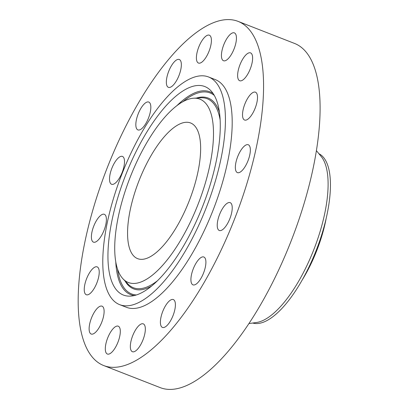 <?xml version="1.0" encoding="UTF-8"?>
<svg xmlns="http://www.w3.org/2000/svg" width="409" height="409" viewBox="0 0 409 409"><rect width="100%" height="100%" fill="white"/><g stroke="black" fill="none" stroke-linecap="round" stroke-linejoin="round"><path stroke-width="0.61" d="M105.691 344.848A14.949 5.552 -68.7 0 0 107.368 354.03A14.949 5.552 -68.7 0 0 119.924 335.365A14.949 5.552 -68.7 0 0 118.247 326.183A14.949 5.552 -68.7 0 0 105.691 344.848M200.308 29.755A184.735 68.605 -68.7 0 0 92.628 210.783A184.735 68.605 -68.7 0 0 103.646 365.528A184.735 68.605 -68.7 0 0 141.432 357.159A184.735 68.605 -68.7 0 0 249.117 176.131A184.735 68.605 -68.7 0 0 238.099 21.386A184.735 68.605 -68.7 0 0 200.308 29.755M119.632 304.644L126.401 307.287A122.209 45.384 -68.7 0 0 151.396 301.755A122.209 45.384 -68.7 0 0 222.634 181.995A122.209 45.384 -68.7 0 0 215.344 79.627L208.58 76.984A122.209 45.384 -68.7 0 0 183.58 82.516A122.209 45.384 -68.7 0 0 112.347 202.276A122.209 45.384 -68.7 0 0 119.632 304.644A122.209 45.384 -68.7 0 0 144.633 299.112A122.209 45.384 -68.7 0 0 215.87 179.352A122.209 45.384 -68.7 0 0 208.58 76.984M130.353 347.236A14.949 5.552 -68.7 0 0 132.398 351.714A14.949 5.552 -68.7 0 0 140.865 344.398A14.949 5.552 -68.7 0 0 145.328 328.34A14.949 5.552 -68.7 0 0 143.278 323.862A14.949 5.552 -68.7 0 0 134.812 331.178A14.949 5.552 -68.7 0 0 130.353 347.236M161.182 326.213A14.949 5.552 -68.7 0 0 162.455 327.42A14.949 5.552 -68.7 0 0 172.204 317.558A14.949 5.552 -68.7 0 0 174.612 300.773A14.949 5.552 -68.7 0 0 173.339 299.572A14.949 5.552 -68.7 0 0 163.59 309.434A14.949 5.552 -68.7 0 0 161.182 326.213M193.483 284.981A14.949 5.552 -68.7 0 0 203.83 272.287A14.949 5.552 -68.7 0 0 203.851 257.005A14.949 5.552 -68.7 0 0 203.334 256.872A14.949 5.552 -68.7 0 0 192.987 269.572A14.949 5.552 -68.7 0 0 192.966 284.853A14.949 5.552 -68.7 0 0 193.483 284.981M222.348 229.812A14.949 5.552 -68.7 0 0 231.059 215.165A14.949 5.552 -68.7 0 0 230.17 202.644A14.949 5.552 -68.7 0 0 227.113 203.319A14.949 5.552 -68.7 0 0 218.396 217.966A14.949 5.552 -68.7 0 0 219.29 230.492A14.949 5.552 -68.7 0 0 222.348 229.812M243.37 169.111A14.949 5.552 -68.7 0 0 249.843 154.582A14.949 5.552 -68.7 0 0 248.289 144.76A14.949 5.552 -68.7 0 0 242.327 148.262A14.949 5.552 -68.7 0 0 235.85 162.792A14.949 5.552 -68.7 0 0 237.409 172.613A14.949 5.552 -68.7 0 0 243.37 169.111M253.36 112.117A14.949 5.552 -68.7 0 0 255.451 92.178A14.949 5.552 -68.7 0 0 246.663 100.087A14.949 5.552 -68.7 0 0 244.572 120.026A14.949 5.552 -68.7 0 0 253.36 112.117M250.789 67.5A14.949 5.552 -68.7 0 0 250.564 52.889A14.949 5.552 -68.7 0 0 239.459 66.125A14.949 5.552 -68.7 0 0 239.684 80.737A14.949 5.552 -68.7 0 0 250.789 67.5M236.054 42.066A14.949 5.552 -68.7 0 0 234.372 32.884A14.949 5.552 -68.7 0 0 221.816 51.549A14.949 5.552 -68.7 0 0 223.493 60.731A14.949 5.552 -68.7 0 0 236.054 42.066M211.392 39.678A14.949 5.552 -68.7 0 0 209.347 35.2A14.949 5.552 -68.7 0 0 200.88 42.516A14.949 5.552 -68.7 0 0 196.417 58.574A14.949 5.552 -68.7 0 0 198.462 63.052A14.949 5.552 -68.7 0 0 206.928 55.736A14.949 5.552 -68.7 0 0 211.392 39.678M180.563 60.701A14.949 5.552 -68.7 0 0 179.285 59.494A14.949 5.552 -68.7 0 0 169.541 69.356A14.949 5.552 -68.7 0 0 167.128 86.141A14.949 5.552 -68.7 0 0 168.406 87.342A14.949 5.552 -68.7 0 0 178.155 77.48A14.949 5.552 -68.7 0 0 180.563 60.701M148.257 101.933A14.949 5.552 -68.7 0 0 137.91 114.627A14.949 5.552 -68.7 0 0 137.894 129.909A14.949 5.552 -68.7 0 0 138.411 130.036A14.949 5.552 -68.7 0 0 148.758 117.342A14.949 5.552 -68.7 0 0 148.774 102.061A14.949 5.552 -68.7 0 0 148.257 101.933M119.397 157.097A14.949 5.552 -68.7 0 0 110.686 171.749A14.949 5.552 -68.7 0 0 111.575 184.27A14.949 5.552 -68.7 0 0 114.632 183.595A14.949 5.552 -68.7 0 0 123.344 168.943A14.949 5.552 -68.7 0 0 122.455 156.422A14.949 5.552 -68.7 0 0 119.397 157.097M98.37 217.803A14.949 5.552 -68.7 0 0 91.897 232.332A14.949 5.552 -68.7 0 0 93.457 242.148A14.949 5.552 -68.7 0 0 99.418 238.651A14.949 5.552 -68.7 0 0 105.89 224.122A14.949 5.552 -68.7 0 0 104.336 214.301A14.949 5.552 -68.7 0 0 98.37 217.803M88.385 274.797A14.949 5.552 -68.7 0 0 86.294 294.736A14.949 5.552 -68.7 0 0 95.082 286.827A14.949 5.552 -68.7 0 0 97.173 266.888A14.949 5.552 -68.7 0 0 88.385 274.797M90.956 319.409A14.949 5.552 -68.7 0 0 91.176 334.025A14.949 5.552 -68.7 0 0 102.281 320.789A14.949 5.552 -68.7 0 0 102.061 306.177A14.949 5.552 -68.7 0 0 90.956 319.409M103.646 365.528L160.18 387.614A184.735 68.605 -68.7 0 0 197.966 379.245A184.735 68.605 -68.7 0 0 305.646 198.217A184.735 68.605 -68.7 0 0 294.628 43.472L238.099 21.386M218.58 107.368A111.913 41.56 -68.7 0 0 210.814 90.66A111.913 41.56 -68.7 0 0 141.269 141.662A111.913 41.56 -68.7 0 0 109.638 274.26A111.913 41.56 -68.7 0 0 130.548 296.106A111.913 41.56 -68.7 0 0 195.333 223.437A111.913 41.56 -68.7 0 0 218.58 107.368M116.212 264.188A98.405 36.544 -68.7 0 0 123.037 278.882A98.405 36.544 -68.7 0 0 184.193 234.035A98.405 36.544 -68.7 0 0 212.005 117.439A98.405 36.544 -68.7 0 0 193.621 98.226A98.405 36.544 -68.7 0 0 136.652 162.128A98.405 36.544 -68.7 0 0 116.212 264.188M152.501 255.349A72.828 27.045 -68.7 0 0 194.95 183.984A72.828 27.045 -68.7 0 0 190.609 122.981A72.828 27.045 -68.7 0 0 175.712 126.279A72.828 27.045 -68.7 0 0 133.262 197.644A72.828 27.045 -68.7 0 0 137.608 258.646A72.828 27.045 -68.7 0 0 152.501 255.349M326.142 218.585A73.722 27.377 111.3 0 1 302.052 280.237M252.736 323.028A90.946 33.773 -68.7 0 0 270.303 318.555A90.946 33.773 111.3 0 0 315.845 251.29A90.946 33.773 111.3 0 0 329.061 170.149A90.946 33.773 -68.7 0 0 318.892 153.697M248.876 323.58L256.54 322.486A90.946 33.773 -68.7 0 0 267.982 317.65A90.946 33.773 -68.7 0 0 318.253 237.363A90.946 33.773 -68.7 0 0 321.321 156.673L316.428 150.676M134.234 295.549A108.866 40.43 111.3 0 1 117.322 274.413A108.866 40.43 111.3 0 1 115.778 261.944M176.8 105.757A108.866 40.43 111.3 0 1 213.145 93.564M136.34 294.966A107.884 40.067 111.3 0 1 118.359 273.902A107.884 40.067 111.3 0 1 117.516 269.035M182.879 101.723A107.884 40.067 111.3 0 1 214.296 95.425M151.488 286.106A102.434 38.042 111.3 0 1 125.062 280.998M196.54 98.048A102.434 38.042 111.3 0 1 219.428 112.204M193.621 98.226L200.732 97.787A101.447 37.674 111.3 0 1 219.684 117.593A101.447 37.674 111.3 0 1 220.154 120.036M157.332 280.845A101.447 37.674 111.3 0 1 127.971 284.03L123.037 278.882"/></g></svg>
